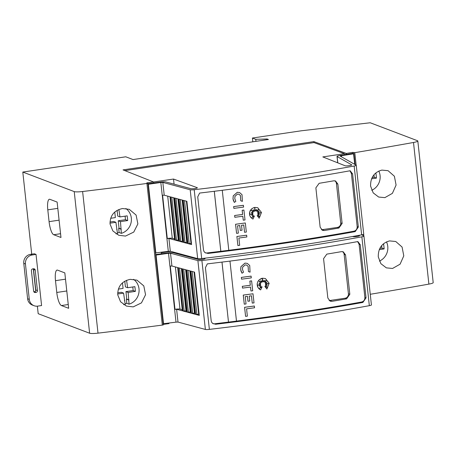 <?xml version="1.0" encoding="UTF-8"?>
<svg xmlns="http://www.w3.org/2000/svg" width="456" height="456" viewBox="0 0 456 456"><rect width="100%" height="100%" fill="white"/><g stroke="black" fill="none" stroke-linecap="round" stroke-linejoin="round"><path stroke-width="0.68" d="M168.31 251.33L170.31 251.25L197.676 258.626A3.996 0.564 -6.2 0 0 201.683 258.563A399.724 56.305 -6.2 0 0 284.151 247.659A399.724 56.305 -6.2 0 0 361.642 234.863A3.996 0.564 -6.2 0 0 363.723 234.133L356.244 165.283A3.996 0.564 173.8 0 1 354.164 166.012A399.724 56.305 173.8 0 1 276.667 178.809A399.724 56.305 173.8 0 1 194.205 189.719A3.996 0.564 173.8 0 1 190.198 189.781L162.832 182.4L164.217 195.191L169.98 196.741L174.676 240.016L168.919 238.465L166.919 238.545L168.31 251.33L155.445 252.943M147.926 183.739L159.805 182.161A4.799 0.678 173.8 0 1 159.999 182.132A4.799 0.678 173.8 0 1 165.802 181.927L190.79 188.659A3.397 0.479 173.8 0 0 194.94 188.527A3.397 0.479 173.8 0 0 197.362 187.798A3.397 0.479 173.8 0 0 197.186 187.672L197.214 187.963M351.69 165.032L351.667 164.821A3.397 0.479 173.8 0 1 351.764 164.918A3.397 0.479 173.8 0 1 349.336 165.648A3.397 0.479 173.8 0 1 345.106 165.75L322.82 156.921L344.417 153.689L344.531 154.721M351.667 164.821L337.115 156.539A4.799 0.678 173.8 0 1 337.012 156.419A4.799 0.678 173.8 0 1 340.438 155.393A4.799 0.678 173.8 0 1 340.643 155.359L352.459 153.421L353.571 153.843L354.711 164.359M352.853 153.569L352.722 152.378L354.791 152.657L356.153 165.18L340.227 156.112L341.401 155.718L341.527 156.853M277.094 182.742A399.724 56.305 -6.2 0 0 350.174 170.749L352.579 173.924L358.348 227.037L355.19 231.619A399.724 56.305 173.8 0 1 283.678 243.327A399.724 56.305 173.8 0 1 207.964 253.439L204.983 252.63L203.975 251.455L203.501 249.985L197.727 196.872L199.625 193.065A399.724 56.305 -6.2 0 0 277.094 182.742M162.832 182.4L160.831 182.48L162.216 195.265L164.217 195.191M174.557 238.898L172.282 238.288A3.996 0.564 -6.2 0 0 167.449 238.465A3.996 0.564 -6.2 0 0 167.284 238.488L166.919 238.545L162.285 195.259M237.901 245.556L236.886 236.482A399.724 56.305 -6.2 0 0 246.645 235.188L246.861 236.966A399.724 56.305 173.8 0 1 238.881 238.032L239.674 245.322A399.724 56.305 173.8 0 1 237.901 245.556L236.915 236.493A399.724 56.305 -6.2 0 0 246.673 235.199M254.75 207.987L255.565 211.042L254.75 207.902L254.642 211.168L253.086 209.731M254.642 211.168L253.074 209.703L253.941 211.59L251.313 210.153L253.137 212.422L251.29 212.41L252.96 213.476L250.196 214.28L252.92 214.303L251.672 215.34L253.445 215.295L251.917 217.597L254.419 215.973L252.949 219.102L250.891 217.558L249.74 215.46L249.706 211.92L251.615 208.899L253.707 207.679L254.853 207.406L257.748 207.725L261.47 212.479L259.19 218.23L257.15 215.591L259.914 216.788L257.674 214.69A399.724 56.305 -6.2 0 0 259.555 214.428L257.743 213.647L260.838 212.735L257.657 212.821L259.316 211.259L257.361 211.835L258.757 209.11L256.5 211.231L256.648 209.407L255.565 211.042M250.23 214.269L252.92 214.303M251.689 215.329L253.445 215.295M251.951 217.546L254.419 215.973M252.949 219.102L250.863 217.546L249.711 215.449L249.46 213.112L250.127 210.769L251.587 208.888L253.684 207.668L254.824 207.394L257.748 207.725M259.19 218.23L257.15 215.591M259.886 216.777L257.646 214.679A399.724 56.305 -6.2 0 0 259.527 214.417L257.714 213.636L260.764 212.735M257.657 212.821L259.259 211.276M257.361 211.835L258.695 209.173M256.5 211.231L256.614 209.458M234.344 202.418L232.987 198.827L233.221 195.875L237.297 192.29L239.605 192.563L242.033 194.718L242.375 201.347L240.728 200.725L240.466 195.584L238.944 194.239L237.513 194.074L234.971 196.314L234.789 198.605L235.815 201.381L234.344 202.418L233.329 200.332L233.016 198.839L233.25 195.886L237.325 192.301L239.605 192.563M240.728 200.725L240.437 195.573L238.921 194.227M233.86 208.369L233.637 206.585A399.724 56.305 -6.2 0 0 243.396 205.291L243.612 207.07A399.724 56.305 173.8 0 1 233.86 208.369L233.666 206.596A399.724 56.305 -6.2 0 0 243.424 205.303M234.829 217.29L234.606 215.506A399.724 56.305 -6.2 0 0 242.603 214.445L242.147 210.279A399.724 56.305 -6.2 0 0 243.909 210.039L245.014 219.957A399.724 56.305 173.8 0 1 243.253 220.191L242.82 216.23A399.724 56.305 173.8 0 1 234.829 217.29L234.635 215.517A399.724 56.305 -6.2 0 0 242.632 214.457L242.176 210.29A399.724 56.305 -6.2 0 0 243.937 210.051M243.253 220.191L242.797 216.23M243.743 224.985L244.564 232.292L243.772 224.979A399.724 56.305 173.8 0 1 241.515 225.281L242.05 230.217A399.724 56.305 173.8 0 1 240.283 230.457L239.719 225.52M240.283 230.457L239.748 225.52A399.724 56.305 173.8 0 1 237.553 225.805L238.345 233.119A399.724 56.305 173.8 0 1 236.573 233.352L235.558 224.261A399.724 56.305 -6.2 0 0 245.317 222.961L246.331 232.058A399.724 56.305 173.8 0 1 244.564 232.292M205.451 252.937L206.79 252.994A399.724 56.305 -6.2 0 0 220.807 251.284L214.28 191.281M222.271 190.277L228.792 250.293A399.724 56.305 -6.2 0 0 282.503 242.883A399.724 56.305 -6.2 0 0 354.016 231.175C356.159 230.565 357.208 229.037 357.173 226.592L351.405 173.48L349.934 170.795M176.005 322.147L178 322.067L205.371 329.443A3.996 0.564 -6.2 0 0 209.378 329.38A399.724 56.305 -6.2 0 0 291.84 318.47A399.724 56.305 -6.2 0 0 369.337 305.674A3.996 0.564 -6.2 0 0 371.418 304.95L363.939 236.1A3.996 0.564 173.8 0 1 361.859 236.829A399.724 56.305 173.8 0 1 284.362 249.626A399.724 56.305 173.8 0 1 201.9 260.536A3.996 0.564 173.8 0 1 197.887 260.598L170.521 253.217L171.912 266.008L177.669 267.558L182.371 310.832L176.614 309.282L174.614 309.362L176.005 322.147L163.14 323.76M155.621 254.556L167.494 252.977A4.799 0.678 173.8 0 1 167.694 252.949A4.799 0.678 173.8 0 1 173.497 252.744L198.485 259.475A3.397 0.479 173.8 0 0 202.629 259.344A3.397 0.479 173.8 0 0 205.057 258.615A3.397 0.479 173.8 0 0 204.875 258.489L204.909 258.78M359.379 235.849L359.356 235.638A3.397 0.479 173.8 0 1 359.453 235.735A3.397 0.479 173.8 0 1 357.031 236.459A3.397 0.479 173.8 0 1 352.801 236.567L352.625 236.493M284.789 253.559A399.724 56.305 -6.2 0 0 357.863 241.566L360.268 244.741L366.043 297.853L362.879 302.436A399.724 56.305 173.8 0 1 291.373 314.144A399.724 56.305 173.8 0 1 215.66 324.256L212.678 323.447L211.664 322.272L211.191 320.802L205.422 267.689L207.32 263.881A399.724 56.305 -6.2 0 0 284.789 253.559M170.521 253.217L168.52 253.297L169.911 266.082L171.912 266.008M182.252 309.715L179.977 309.105A3.996 0.564 -6.2 0 0 175.144 309.276A3.996 0.564 -6.2 0 0 174.979 309.305L174.614 309.362L169.98 266.076M245.59 316.367L244.581 307.298A399.724 56.305 -6.2 0 0 254.334 306.005L254.556 307.783A399.724 56.305 173.8 0 1 246.576 308.849L247.363 316.139A399.724 56.305 173.8 0 1 245.59 316.367L244.61 307.31A399.724 56.305 -6.2 0 0 254.362 306.016M262.445 278.804L263.26 281.859L262.445 278.719L262.337 281.985L260.781 280.548M262.337 281.985L260.769 280.52L261.636 282.406L259.008 280.97M257.925 285.085L260.587 285.108L259.367 286.157L261.14 286.111L259.612 288.414L262.114 286.79L260.644 289.913L259.424 289.178L257.908 287.388L257.178 283.94L257.851 281.591L259.304 279.716L262.542 278.223L265.443 278.542L269.165 283.296L266.885 289.047L264.839 286.408L267.609 287.605L265.369 285.507A399.724 56.305 -6.2 0 0 267.245 285.245L265.438 284.464L268.527 283.552L265.346 283.638L267.011 282.076L265.056 282.652L266.452 279.927L264.195 282.047L264.337 280.223L263.26 281.859M259.378 286.146L261.14 286.111M259.646 288.363L262.114 286.79M260.644 289.913L258.558 288.363L257.406 286.265L257.15 283.928L257.822 281.58L259.282 279.705L261.373 278.485L262.513 278.211L265.443 278.542M266.885 289.047L264.839 286.408M267.581 287.594L265.341 285.496A399.724 56.305 -6.2 0 0 267.216 285.234L265.409 284.453L268.459 283.552M265.346 283.638L266.954 282.093M265.056 282.652L266.389 279.99M264.195 282.047L264.309 280.275M242.033 273.235L240.682 269.644L240.916 266.692L244.986 263.106L247.294 263.38L249.728 265.534L250.065 272.164L248.417 271.542L248.155 266.401L246.633 265.056L245.208 264.89L242.66 267.13L242.484 269.422L243.51 272.198L242.033 273.235L241.024 271.149L240.711 269.656L240.945 266.697L245.014 263.118L247.294 263.38M248.417 271.542L248.127 266.389L246.616 265.044M241.555 279.186L241.332 277.402A399.724 56.305 -6.2 0 0 251.091 276.108L251.307 277.886A399.724 56.305 173.8 0 1 241.555 279.186L241.361 277.413A399.724 56.305 -6.2 0 0 251.113 276.119M242.524 288.106L242.301 286.322A399.724 56.305 -6.2 0 0 250.293 285.262L249.842 281.095A399.724 56.305 -6.2 0 0 251.604 280.856L252.709 290.774A399.724 56.305 173.8 0 1 250.948 291.008L250.515 287.046A399.724 56.305 173.8 0 1 242.524 288.106L242.33 286.334A399.724 56.305 -6.2 0 0 250.321 285.274L249.871 281.107A399.724 56.305 -6.2 0 0 251.632 280.867M250.948 291.008L250.486 287.046M251.438 295.801L252.259 303.109L251.467 295.796A399.724 56.305 173.8 0 1 249.21 296.098L249.745 301.034A399.724 56.305 173.8 0 1 247.978 301.268L247.414 296.337M247.978 301.268L247.443 296.337A399.724 56.305 173.8 0 1 245.248 296.622L246.04 303.935A399.724 56.305 173.8 0 1 244.268 304.169L243.253 295.078A399.724 56.305 -6.2 0 0 253.006 293.778L254.02 302.875A399.724 56.305 173.8 0 1 252.259 303.109M213.14 323.749L214.485 323.811A399.724 56.305 -6.2 0 0 228.496 322.101L221.975 262.097M229.966 261.094L236.482 321.109A399.724 56.305 -6.2 0 0 290.198 313.7A399.724 56.305 -6.2 0 0 361.705 301.992C363.848 301.382 364.903 299.854 364.868 297.409L359.1 244.296L357.624 241.612M378.799 171.051A13.988 13.349 -69.2 0 1 371.708 190.3M381.871 170.099L388.056 170.681L394.389 176.233L396.087 185.05L392.394 193.361L384.864 197.636L378.668 197.049L373.202 192.871L370.574 186.054C370.46 177.532 374.228 172.214 381.871 170.099M386.488 241.868A13.988 13.349 -69.2 0 1 379.398 261.117M389.567 240.91L395.751 241.498L402.084 247.049L403.782 255.867L400.089 264.178L392.559 268.453L386.363 267.866L380.897 263.688L378.269 256.87C378.155 248.349 381.917 243.025 389.567 240.91M125.873 208.512A13.988 13.349 -69.2 0 1 131.168 222.169A13.988 13.349 -69.2 0 1 121.359 233.352L119.124 232.503A13.988 13.349 -69.2 0 1 117.431 232.896M122.521 208.535L129.253 209.327L136.11 215.078L137.872 223.913L133.762 232.07L125.514 236.071L118.765 235.273L112.854 230.93L110.056 224.044C110.01 215.545 114.165 210.376 122.521 208.535M133.568 279.323A13.988 13.349 -69.2 0 1 138.858 292.98A13.988 13.349 -69.2 0 1 129.054 304.169L126.814 303.32A13.988 13.349 -69.2 0 1 125.121 303.713M130.216 279.351L136.948 280.144L143.8 285.895L145.561 294.73L141.457 302.887L133.209 306.888L126.46 306.09L120.549 301.747L117.745 294.861C117.705 286.362 121.86 281.192 130.216 279.351M36.03 254.408L34.354 253.775L30.541 254.34A7.997 7.627 110.8 0 0 23.769 263.34L27.616 298.748A7.997 7.627 110.8 0 0 32.404 305.087L34.08 305.725A7.997 7.627 -69.2 0 1 29.292 299.381L25.445 263.973A7.997 7.627 -69.2 0 1 32.216 254.978L36.03 254.408L41.587 305.554L37.774 306.118A7.997 7.627 -69.2 0 1 34.08 305.725M33.864 291.823L34.411 291.743A1.602 1.528 110.8 0 0 35.767 289.942L33.544 269.485A1.602 1.528 110.8 0 0 33.305 268.806L35.682 290.66M35.22 270.123L37.443 290.58A1.602 1.528 -69.2 0 1 36.087 292.382L35.323 292.495A1.602 1.528 -69.2 0 1 33.63 291.145L31.407 270.687A1.602 1.528 -69.2 0 1 32.758 268.886L33.522 268.772A1.602 1.528 -69.2 0 1 35.22 270.123L33.544 269.485M37.369 306.17L38.184 313.694L89.621 333.233A7.997 1.129 -6.2 0 0 98.006 333.148A919.364 129.493 -6.2 0 0 162.313 325.094L146.929 183.466A919.364 129.493 173.8 0 1 82.616 191.514A7.997 1.129 173.8 0 1 74.231 191.6L22.8 172.06L125.776 156.801L133.044 159.56L268.436 139.49L267.096 138.983L267.176 139.678M60.973 237.479L53.711 234.726A11.993 3.163 81.6 0 1 49.077 221.65L47.794 209.845A11.993 3.163 81.6 0 1 49.39 199.255A11.993 3.163 81.6 0 1 49.864 199.318L57.125 202.071L60.973 237.479M68.662 308.296L61.406 305.543A11.993 3.163 81.6 0 1 56.772 292.461L55.489 280.662A11.993 3.163 81.6 0 1 57.085 270.072A11.993 3.163 81.6 0 1 57.559 270.134L64.82 272.887L68.662 308.296M126.563 280.309L127.651 287.73L134.873 286.659A92.91 88.658 -69.2 0 1 135.386 291.378L128.164 292.45L129.054 304.169M127.651 287.73L125.417 286.881L124.796 281.181M132.787 286.966A92.91 88.658 110.8 0 1 133.152 290.529L135.386 291.378M133.152 290.529L125.93 291.601L128.164 292.45M128.598 299.98L126.363 299.13L126.739 299.062L125.93 291.601M126.739 299.062L128.974 299.911M126.363 299.13L126.814 303.32M118.349 289.104L123.074 288.409L122.47 282.851M123.65 304.631A13.988 13.349 -69.2 0 0 125.235 304.733L123.587 293.128L117.682 294M124.374 300.39L124.779 300.544M117.676 292.82L121.353 292.279L123.587 293.128M118.868 209.492L119.956 216.913L127.184 215.842A92.91 88.658 -69.2 0 1 127.697 220.561L120.475 221.633L121.359 233.352M119.956 216.913L117.722 216.064L117.106 210.364M125.092 216.15A92.91 88.658 110.8 0 1 125.457 219.712L127.697 220.561M125.457 219.712L118.235 220.784L120.475 221.633M120.903 229.163L118.668 228.313L119.05 228.245L118.235 220.784M119.05 228.245L121.285 229.094M118.668 228.313L119.124 232.503M110.654 218.287L115.379 217.592L114.775 212.034M115.955 233.814A13.988 13.349 -69.2 0 0 117.54 233.917L115.892 222.311L109.987 223.183M116.679 229.573L117.084 229.727M109.987 222.004L113.658 221.462L115.892 222.311M382.869 244.313L383.633 244.199A92.91 88.658 -69.2 0 1 384.146 248.919L379.261 249.643M381.672 245.579A92.91 88.658 110.8 0 1 381.911 248.07L384.146 248.919M381.911 248.07L379.831 248.377M375.174 173.497L375.938 173.383A92.91 88.658 -69.2 0 1 376.451 178.102L371.566 178.826M373.977 174.762A92.91 88.658 110.8 0 1 374.216 177.253L376.451 178.102M374.216 177.253L372.136 177.561M228.792 250.293A399.724 56.305 173.8 0 1 220.829 251.296L214.309 191.281M228.49 322.101L222.004 262.097M236.482 321.109A399.724 56.305 173.8 0 1 228.519 322.113M342.484 251.609A3.996 3.813 -69.2 0 1 344.137 254.397L348.412 293.744A3.996 3.813 -69.2 0 1 345.027 298.241L329.768 300.504A3.996 3.813 -69.2 0 1 329.135 300.544M345.551 254.932L349.826 294.28L346.617 298.845A399.724 56.305 173.8 0 1 331.962 301.336L330.172 301.159L327.841 298.013L323.566 258.666L326.832 254.123A399.724 56.305 -6.2 0 0 341.487 251.632L343.254 251.797L345.551 254.932L344.137 254.397M261.636 282.406L258.997 280.964L260.826 283.239L258.985 283.227L260.655 284.293L257.891 285.097L260.615 285.12M244.268 304.169L243.282 295.089A399.724 56.305 -6.2 0 0 253.034 293.789M199.272 315.387L195.647 314.412L190.944 271.138L194.57 272.112L199.272 315.387M199.147 314.247L195.647 314.412M195.048 314.252L191.457 313.283L186.755 270.009L190.346 270.972L195.048 314.252M194.923 313.112L191.457 313.283M190.819 313.112L187.256 312.149L182.554 268.875L186.122 269.838L190.819 313.112M190.699 311.978L187.256 312.149M186.595 311.972L183.038 311.015L178.342 267.74L181.893 268.698L186.595 311.972M186.475 310.849L183.038 311.015M194.102 271.987L198.679 314.121M189.861 270.841L194.438 312.981M185.62 269.701L190.198 311.847M181.38 268.555L185.957 310.713M361.796 234.829L363.854 235.997A3.996 0.564 173.8 0 1 363.939 236.1M362.355 234.715L362.406 235.176M359.356 235.638L358.883 235.364M181.705 254.323L181.773 254.972M170.818 251.387L161.281 252.789M204.875 258.489L204.26 258.261M155.661 254.91L156.066 255.069L163.55 323.92M168.52 253.297L156.066 255.069M352.722 152.378L346.281 153.433L346.389 154.419M346.281 153.433L313.87 141.611L313.979 142.597L344.417 153.689M334.789 180.793A3.996 3.813 -69.2 0 1 336.448 183.58L340.717 222.927A3.996 3.813 -69.2 0 1 337.332 227.424L322.078 229.687A3.996 3.813 -69.2 0 1 321.446 229.727M337.856 184.116L342.131 223.463L338.922 228.028A399.724 56.305 173.8 0 1 324.267 230.519L322.477 230.343L320.146 227.196L315.871 187.849L319.137 183.306A399.724 56.305 -6.2 0 0 333.792 180.815L335.559 180.986L337.856 184.116L336.448 183.58M253.941 211.59L251.307 210.148M236.573 233.352L235.587 224.272A399.724 56.305 -6.2 0 0 245.345 222.973M191.577 244.576L187.957 243.595L183.255 200.321L186.874 201.295L191.577 244.576M191.452 243.43L187.957 243.595M187.353 243.436L183.762 242.467L179.06 199.192L182.651 200.155L187.353 243.436M187.228 242.296L183.762 242.467M183.13 242.296L179.561 241.332L174.859 198.058L178.427 199.021L183.13 242.296M183.004 241.167L179.561 241.332M178.9 241.156L175.349 240.198L170.647 196.924L174.203 197.881L178.9 241.156M178.78 240.033L175.349 240.198M186.407 201.17L190.984 243.304M182.166 200.024L186.743 242.165M177.925 198.884L182.508 241.03M173.685 197.739L178.267 239.896M353.571 153.843L341.401 155.718M197.186 187.672L173.525 179.048L174.084 184.156M173.525 179.048L153.569 181.978M147.966 184.099L148.377 184.252L155.855 253.103M160.831 182.48L148.377 184.252M124.876 170.618L313.979 142.597M353.839 152.8L355.121 164.593M362.725 234.623L362.811 235.41M363.654 234.253L363.848 235.997M370.261 294.28A919.364 129.493 -6.2 0 0 428.885 284.111A7.997 1.129 -6.2 0 0 433.2 282.629L417.816 140.995A7.997 1.129 173.8 0 1 413.501 142.477A919.364 129.493 173.8 0 1 354.791 152.657M267.096 138.983L255.753 139.308L252.402 138.037L301.222 130.798L370.215 122.767L417.496 140.727A7.997 1.129 173.8 0 1 417.816 140.995M252.402 138.037L252.812 141.81M255.753 139.308L255.976 141.337M22.8 172.06L31.72 254.163M162.313 325.094L163.271 324.957L147.881 183.323L146.764 182.896L153.592 181.984L153.7 182.976M146.929 183.466L147.881 183.323M163.208 324.387L168.976 323.617L168.925 323.15M161.236 252.333L161.39 253.792M313.87 141.611L123.034 169.894L153.592 181.984M354.164 166.012L361.642 234.863M167.7 196.126L172.282 238.288M361.859 236.829L369.337 305.674M175.395 266.942L179.977 309.105M35.767 289.942L37.443 290.58M34.411 291.743L36.087 292.382M33.978 291.982L35.323 292.495M23.769 263.34L25.445 263.973M27.616 298.748L29.292 299.381M30.541 254.34L32.216 254.978M60.562 233.711L53.711 234.726M59.092 220.162L49.077 221.65M57.809 208.363L47.794 209.845M68.257 304.522L61.406 305.543M66.781 290.979L56.772 292.461M65.499 279.18L55.489 280.662M348.412 293.744L349.826 294.28M345.027 298.241L346.617 298.845M329.768 300.504L331.962 301.336M170.276 266.036L174.979 309.305M192.232 271.48L196.889 314.361M187.986 270.34L192.643 313.221M183.739 269.194L188.396 312.086M179.504 268.054L184.167 310.952M176.614 309.282L178 322.067M197.887 260.598L205.371 329.443M359.1 244.296L360.268 244.741M364.868 297.409L366.043 297.853M361.705 301.992L362.879 302.436M214.485 323.811L215.66 324.256M201.9 260.536L209.378 329.38M345.819 153.256L345.95 154.487M340.717 222.927L342.131 223.463M337.332 227.424L338.922 228.028M322.078 229.687L324.267 230.519M162.587 195.219L167.284 238.488M184.537 200.668L189.194 243.544M180.291 199.523L184.948 242.41M176.044 198.377L180.707 241.27M171.809 197.237L176.472 240.135M168.919 238.465L170.31 251.25M190.198 189.781L197.676 258.626M351.405 173.48L352.579 173.924M357.173 226.592L358.348 227.037M354.016 231.175L355.19 231.619M206.79 252.994L207.964 253.439M194.205 189.719L201.683 258.563M337.115 156.539L337.799 162.855M413.501 142.477L428.885 284.111M74.231 191.6L89.621 333.233M82.616 191.514L98.006 333.148M337.012 156.419L337.708 162.815"/></g></svg>
